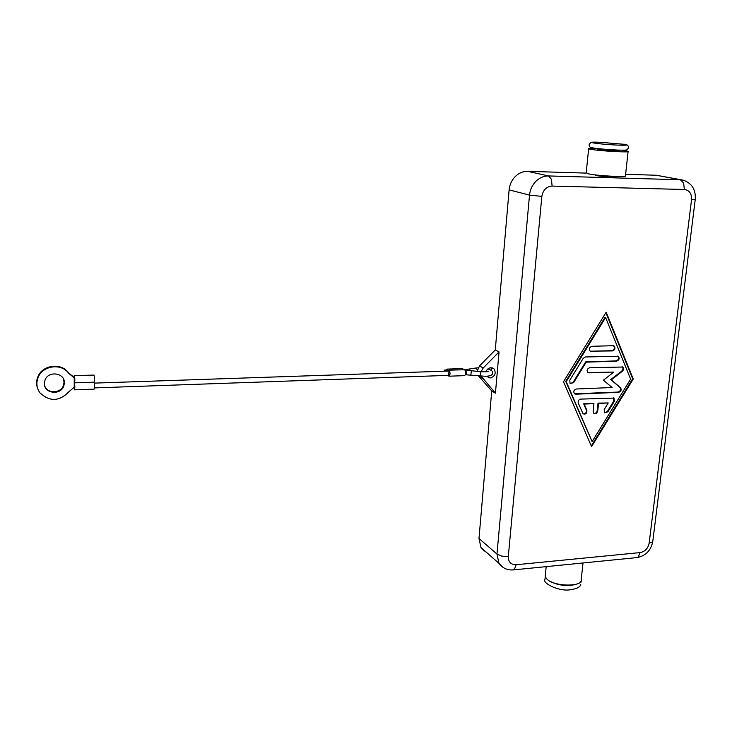 <?xml version="1.0" encoding="UTF-8"?>
<svg xmlns="http://www.w3.org/2000/svg" width="732" height="732" viewBox="0 0 732 732"><rect width="100%" height="100%" fill="white"/><g stroke="black" fill="none" stroke-linecap="round" stroke-linejoin="round"><path stroke-width="1.1" d="M74.225 377.794L74.234 387.137L68.771 391.876C59.31 401.539 49.721 401.886 40.013 392.919C36.618 388.17 35.978 383.028 38.091 377.502C42.566 365.396 61.671 362.944 68.726 373.402L74.225 377.794L74.344 375.708C74.92 378.581 74.966 380.96 74.481 382.836L74.353 382.717C74.929 385.59 74.975 387.969 74.49 389.836L73.959 387.283M44.396 383.477L45.027 380.109C48.312 370.41 64.855 372.789 64.352 382.809L63.894 385.654C61.131 395.673 43.984 393.834 44.396 383.477M44.963 386.523C48.166 394.219 61.36 393.121 63.593 385.032L64.05 382.186L63.309 378.691M74.49 389.836L94.108 389.131C94.638 387.484 94.62 385.169 94.044 382.177M74.481 382.836L94.126 382.177C94.675 380.301 94.638 377.941 94.007 375.086L74.225 375.598M448.67 375.269L449 371.097L448.533 371.115M447.828 371.069L446.795 370.053M443.857 371.197L444.58 370.053L445.395 371.151M448.048 375.37L448.945 376.202C450.372 374.61 450.409 372.634 449.064 370.264L448.121 370.612L446.987 369.111L446.163 369.999M463.64 369.669L462.615 368.589L446.987 369.111M448.945 376.202L464.61 375.644C466.074 374.061 466.11 372.085 464.728 369.733L448.725 370.172M73.905 377.19L68.415 372.798C61.378 362.358 42.3 364.801 37.826 376.879C36.197 380.969 36.197 385.014 37.835 388.994M485.883 372.012C486.762 369.404 488.454 367.967 490.962 367.693L494.036 368.882C496.351 373.338 495.033 376.385 490.074 378.023L486.515 376.275M681.547 179.852L656.275 175.241L680.403 179.77L548.616 175.945L527.644 171.334C523.023 171.279 518.887 173.017 515.237 176.558C511.686 180.228 509.646 184.665 509.115 189.881L529.511 195.115L496.973 554.051L478.984 538.478L480.961 547.499L482.617 549.631L486.405 552.285M616.545 176.458L616.536 176.513C618.897 177.556 601.548 176.723 596.113 175.524L594.741 174.857M545.395 574.41L545.157 576.67L547.197 579.396C555.487 587.156 584.539 586.817 581.263 579.058L583.029 562.963M597.404 149.145L598.794 149.667C604.275 150.646 621.715 151.551 619.318 150.737L619.382 150.142M628.093 151.661L625.457 175.653C629.767 177.519 598.291 176 588.61 173.859L586.213 172.679M595.034 148.257C589.891 148.157 587.759 148.34 588.638 148.806L591.117 149.374C600.881 151.14 632.494 152.778 628.129 151.304L621.852 150.197M580.686 399.114L614.038 398.08L614.322 401.411L607.899 411.832L604.449 412.757L604.202 409.49L608.228 402.957L598.575 403.405L597.733 411.073C596.983 413.443 595.665 414.175 593.789 413.269L593.112 411.302L593.945 403.625L584.191 404.082L586.872 410.332C586.982 413.452 585.701 414.605 583.047 413.781L578.253 403.076C577.822 400.971 578.637 399.654 580.686 399.114M583.148 413.864C585.582 413.909 586.643 412.628 586.332 410.039L583.651 403.79L593.945 403.625M584.191 404.082L583.651 403.79M593.872 413.342C595.592 413.589 596.699 412.729 597.193 410.78L598.026 403.122L608.228 402.957M598.575 403.405L598.026 403.122M604.513 412.811L607.35 411.54L613.764 401.118L613.425 397.76M612.995 345.714L614.139 346.044C615.621 348.276 615.045 349.905 612.409 350.93L590.166 351.168C588.72 348.908 589.324 347.279 591.95 346.291L612.995 345.714M590.248 351.223L611.851 350.683C614.487 349.649 615.063 348.02 613.572 345.797L613.526 345.769M605.602 317.514L605.044 317.285L565.708 381.354L592.115 441.606L630.618 379.121L605.602 317.514L566.239 381.628L565.708 381.354M566.239 381.628L592.115 441.606M563.494 381.738L606.178 312.198L633.244 379.02L591.575 446.639L563.494 381.738M591.273 445.944L632.677 378.755L605.895 312.665M633.244 379.02L632.677 378.755M585.399 356.96L618.33 356.319C619.784 358.534 619.208 360.144 616.591 361.16L586.204 362.157L573.623 382.644L570.063 383.55L569.798 380.192L583.221 358.332L585.399 356.96M570.182 383.65L573.092 382.36L585.664 361.901L616.033 360.903C618.641 359.888 619.217 358.277 617.771 356.063L617.726 356.036M586.204 362.157L585.664 361.901M612.126 387.521L603.415 380.183L613.846 372.076L587.823 372.561C586.469 370.328 587.082 368.727 589.663 367.766L622.703 367.016C623.92 368.342 623.801 369.761 622.346 371.28L611.302 379.881L620.489 387.658C621.752 389.845 621.129 391.4 618.632 392.334L575.809 394.191L574.428 393.706C573.183 391.483 573.824 389.918 576.349 389.003L612.126 387.521M574.538 393.798L618.064 392.059C620.562 391.126 621.184 389.561 619.931 387.384L610.744 379.606L621.788 371.023C623.234 369.504 623.353 368.086 622.136 366.759L622.099 366.732M611.302 379.881L610.744 379.606M587.906 372.625L613.846 372.076M578.975 563.366L568.791 564.381M491.584 370.657L490.998 367.693M481.006 371.838L483.184 368.004L499.041 351.918L495.436 393.157L481.125 376.166M495.436 393.157L491.739 390.934L478.463 375.855M477.108 371.38L479.524 365.909L495.28 349.933L499.041 351.918M495.28 349.933L509.115 189.881M478.984 538.478L491.739 390.934M527.644 171.334L586.176 173.109M625.604 174.308L656.275 175.241M465.781 374.665L466.842 373.128L465.644 370.529M470.868 374.894L471.362 370.767M480.357 376.019L480.787 371.81L488.628 371.627M477.346 369.761L475.599 368.04L468.828 369.111L470.52 370.612M466.412 369.385L467.492 370.438M68.415 372.798L68.726 373.402M574.446 584.694L570.878 585.353C563.274 585.884 556.576 584.639 550.793 581.62M600.048 142.292L623.966 144.296C628.706 145.119 626.784 145.394 618.183 145.119C598.849 144.387 580.33 141.413 600.048 142.292M508.292 556.567L541.845 196.386C543.007 190.009 546.429 186.578 552.102 186.074L684.347 189.487C689.388 190.229 691.786 193.641 691.539 199.717L649.147 543.171C648.03 548.46 645.029 551.599 640.152 552.587L638.222 556.997L636.867 557.601L513.315 569.908L514.477 569.304L516.115 564.747C510.918 564.72 508.31 561.993 508.292 556.567L501.823 556.128L496.973 554.051L498.959 563.311L503.488 567.675M640.152 552.587L516.115 564.747M552.102 186.074L551.434 179.303L548.616 175.945C543.876 175.89 539.621 177.693 535.851 181.353C532.191 185.15 530.069 189.734 529.511 195.115L541.845 196.386M691.539 199.717L695.263 199.287C695.848 189.551 691.85 183.183 683.276 180.182L680.403 179.77L683.633 183L684.347 189.487M695.235 199.516L652.843 540.948L652.706 541.826L649.147 543.171M586.872 410.332L586.332 410.039M597.733 411.073L597.193 410.78M607.899 411.832L607.35 411.54M614.322 401.411L613.764 401.118M612.409 350.93L611.851 350.683M591.392 351.543L590.843 351.296M573.623 382.644L573.092 382.36M616.591 361.16L616.033 360.903M575.809 394.191L575.279 393.898M618.632 392.334L618.064 392.059M620.489 387.658L619.931 387.384M622.346 371.28L621.788 371.023M589.114 372.981L588.565 372.716M479.524 365.909L483.184 368.004M478.673 376.111L482.324 378.252M465.314 370.465L471.28 370.694M465.461 374.757L485.7 376.312C490.33 376.028 492.572 375.031 492.426 373.338M468.828 369.111L463.53 369.413M94.446 387.914L448.917 375.342M447.014 369.971L444.58 370.053M94.272 383.12L448.762 371.033M63.894 385.654L63.593 385.032M38.091 377.502L37.826 376.879M492.48 372.497C492.938 371.344 491.419 370.136 487.924 368.864M475.599 368.04L478.115 367.821M471.298 370.694L480.768 371.81M580.751 584.374C580.485 586.844 577.228 588.61 570.969 589.672C559.339 591.996 542.906 583.34 544.828 579.927L545.294 577.026M628.559 147.416C628.212 145.183 626.619 144.131 623.765 144.259L599.975 142.282C588.711 141.971 591.456 142.511 590.578 142.566L589.04 144.909C589.48 146.986 590.495 147.937 592.078 147.773C597.513 148.733 606.059 149.502 617.735 150.087C630.664 150.325 625.503 149.721 627.269 149.593L628.523 147.745M580.906 582.306L580.769 581.656M546.182 566.632L545.157 576.67M597.376 149.346L597.458 148.559M614.038 398.08L613.48 397.796M614.139 346.044L613.572 345.797M618.33 356.319L617.771 356.063M622.703 367.016L622.136 366.759M588.638 148.806L586.167 173.155M480.961 547.499L498.959 563.311C502.555 568.16 507.34 570.356 513.315 569.908M652.743 541.772C650.794 550.739 645.496 556.009 636.867 557.601M492.114 367.803L494.036 368.882"/></g></svg>
